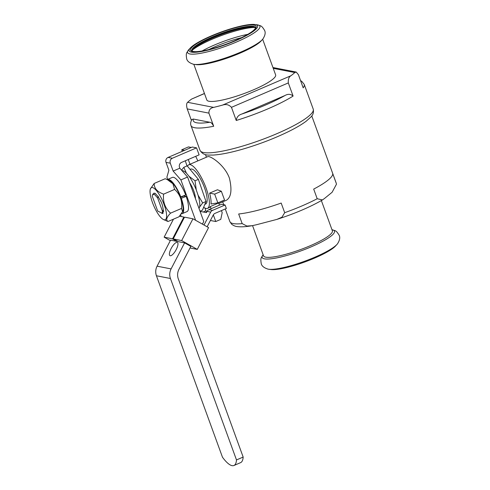 <?xml version="1.0" encoding="UTF-8"?>
<svg xmlns="http://www.w3.org/2000/svg" width="490" height="490" viewBox="0 0 490 490"><rect width="100%" height="100%" fill="white"/><g stroke="black" fill="none" stroke-linecap="round" stroke-linejoin="round"><path stroke-width="0.73" d="M191.278 147.459L188.448 146.908L181.772 149.775L182.274 151.324M197.838 160.892L195.718 156.322M184.601 150.326L181.772 149.775M185.318 160.787L186.984 165.945M190.004 164.254L188.276 159.513M284.69 212.691L281.18 203.056A56.546 10.419 160 0 1 238.667 213.983L242.176 223.618L246.929 226.049L252.123 225.7L256.546 224.72L276.881 219.404L281.964 217.205L284.69 212.691A56.546 10.419 -20 0 0 317.202 198.732L322.469 199.932L324.515 198.462L332.11 192.276L336.465 184.209L336.232 183.242A56.546 10.419 -20 0 0 336.14 182.886L311.769 115.922M336.232 183.242L332.722 173.601A56.546 10.419 160 0 1 313.692 189.097L317.202 198.732M217.854 202.878L224.53 200.012L221.345 191.247L217.444 189.765L209.604 193.133A23.722 6.836 66.8 0 1 211.012 203.993L217.854 202.878L214.663 194.12L209.604 193.133M210.412 220.488L215.759 221.529L220.77 219.379L222.197 212.685L221.443 210.608M221.345 191.247L214.663 194.12M215.759 221.529L213.334 214.865M211.098 208.716L210.314 206.553A23.722 6.836 66.8 0 1 209.175 207.65L207.503 208.366A23.722 6.836 -113.2 0 0 204.428 183.879A23.722 6.836 -113.2 0 0 188.791 164.775A23.722 6.836 -113.2 0 0 187.474 166.239M204.936 208.054L206.523 212.415M219.446 205.126L218.663 202.97L210.314 206.553M204.838 204.348L205.635 204.012A18.975 5.47 -113.2 0 0 203.172 184.418A18.975 5.47 -113.2 0 0 190.665 169.136L190.083 169.381M203.656 207.233A23.722 6.836 -113.2 0 0 207.503 208.366M263.154 254.775A38.496 7.093 -20 0 0 262.891 255.1C261.482 257.911 260.221 257.275 261.231 263.644C261.783 266.052 264.03 267.877 267.987 269.114A38.496 7.093 -20 0 0 268.796 269.255L270.97 269.537A36.431 6.713 -20 0 0 304.756 261.991A36.431 6.713 -20 0 0 335.485 246.054L336.967 244.443A38.496 7.093 -20 0 0 337.5 243.812C339.729 240.321 340.287 237.479 339.16 235.28C335.84 229.755 335.283 231.047 332.398 229.804A38.496 7.093 -20 0 0 331.981 229.724M218.852 203.497L226.374 200.269C231.176 197.329 232.186 189.955 229.406 178.133C224.598 164.75 210.014 155.336 207.656 156.678L188.791 164.775M191.909 119.517L193.342 119.058A56.454 10.4 -20 0 0 209.8 122.261C210.89 122.139 212.188 123.474 213.695 126.273A60.252 11.105 160 0 1 190.984 125.563L200.012 150.363A60.252 11.105 -20 0 0 260.423 140.189A60.252 11.105 -20 0 0 313.239 109.148L304.21 84.347A60.252 11.105 160 0 1 303.194 87.851L298.41 74.707L296.217 72.055L294.815 72.538L273.249 68.349M236.247 120.479C236.627 117.208 238.489 115.058 241.827 114.029A56.454 10.4 -20 0 0 284.966 95.513C288.028 93.78 290.742 93.97 293.1 96.071A60.252 11.105 160 0 1 236.247 120.479L231.464 107.335C229.008 104.676 226.049 103.929 222.583 105.087L290.821 75.791A60.252 11.105 -20 0 0 294.815 72.538M290.821 75.791C288.886 76.955 288.053 79.331 288.316 82.926L231.464 107.335M293.1 96.071L288.316 82.926M191.412 120.43L187.217 108.909C186.304 105.485 186.445 103.286 187.627 102.318L213.665 107.377A60.252 11.105 -20 0 0 222.583 105.087M213.665 107.377C210.418 107.947 208.838 109.864 208.912 113.129L187.217 108.909M213.695 126.273L208.912 113.129M204.471 93.547L191.614 99.066A60.252 11.105 -20 0 0 187.627 102.318M191.614 99.066L204.44 93.461M252.546 225.621L263.546 255.86A36.621 6.75 -20 0 0 300.272 249.673A36.621 6.75 -20 0 0 332.379 230.808L321.373 200.575M262.891 255.1A38.496 7.093 -20 0 0 300.744 250.966A38.496 7.093 -20 0 0 332.398 229.804M268.796 269.255A38.496 7.093 -20 0 0 304.498 261.28A38.496 7.093 -20 0 0 336.967 244.443M189.079 176.357L195.032 180.792L196.282 189.967A21.064 6.07 66.8 0 0 189.079 176.357L186.433 173.172A21.064 6.07 66.8 0 0 181.992 170.667M198.083 195.192L202.676 202.934L199.644 206.952A21.064 6.07 66.8 0 0 198.083 195.192L196.282 189.967M181.539 170.146L183.824 167.298L186.433 173.172M199.02 208.471L199.644 206.952M195.43 198.615A11.858 3.418 -113.2 0 0 189.661 182.764M183.824 167.298L187.162 165.865L198.37 179.358L195.032 180.792M202.676 202.934L206.014 201.5L198.37 179.358M200.012 211.196L202.456 210.149L206.014 201.5M162.607 210.62L162.172 213.309L157.67 211.019L152.249 196.135L152.549 194.757L154.54 194.444L157.664 198.009L162.447 211.147A29.333 27.563 101 0 0 162.607 210.62L163.593 210.988M158.252 196.227L157.664 198.009M161.982 213.609L163.58 211.619L162.496 205.42A11.386 3.283 66.8 0 0 160.947 201.494L158.129 196.625L155.404 193.556L153.633 193.293L154.662 193.195A11.386 3.283 66.8 0 1 155.404 193.556M152.543 194.75L153.633 193.293M162.166 213.309L162.447 211.147M162.772 210.547L162.343 212.979M180.602 197.397L183.928 195.969L186.188 196.404L180.963 198.413A17.456 5.029 -113.2 0 0 180.455 197.011L185.679 195.008A18.596 5.359 66.8 0 0 172.364 177.405L167.519 179.481A18.596 5.359 66.8 0 1 180.841 197.084M152.464 202.529A17.456 5.029 -113.2 0 0 163.501 219.563A17.456 5.029 -113.2 0 0 166.337 212.715A17.456 5.029 -113.2 0 0 158.417 193.219A17.456 5.029 -113.2 0 0 150.369 188.969A17.456 5.029 -113.2 0 0 152.464 202.529M184.595 242.875L190.843 246.403L178.966 269.304A11.386 10.7 101 0 0 178.317 278.896L243.169 457.072L236.486 459.939L170.446 278.498A11.386 10.7 -79 0 1 171.096 268.906L184.595 242.875L178.219 241.637A0.949 0.312 119.4 0 1 178.189 241.625A0.949 0.312 119.4 0 1 178.164 241.607M167.696 179.407L166.882 177.184L168.885 170.244L166.018 162.355A3.798 3.565 101 0 1 168.082 157.419L192.294 147.025L196.557 147.851L199.112 154.865L181.582 162.392A3.798 3.565 101 0 0 179.518 167.329L179.836 168.205L187.578 177.037L203.76 221.492L202.401 224.12M187.578 177.037L180.902 179.91L195.596 220.28M243.169 457.072A32.26 9.298 -113.2 0 1 240.614 462.634L233.938 465.5A32.26 9.298 -113.2 0 1 222.472 457.213L156.433 275.772A11.386 10.7 -79 0 1 157.082 266.18L170.575 240.149L176.945 241.392L172.26 238.746A0.949 0.312 -60.6 0 0 173.013 237.969L173.564 238.281M181.196 216.5L180.639 214.963M233.938 465.5A32.26 9.298 -113.2 0 0 236.486 459.939M179.836 168.205L173.154 171.071L180.902 179.91M166.018 162.355L170.287 163.188L173.154 171.071M196.557 147.851L172.351 158.246A3.798 3.565 -79 0 0 170.287 163.188M186.188 196.404A18.596 5.359 66.8 0 1 187.033 211.582L182.188 213.658A18.596 5.359 66.8 0 1 181.533 213.793M177.337 241.147A0.949 0.312 119.4 0 1 176.945 241.392M177.153 242.354A7.589 2.475 -60.6 0 0 171.316 248.197A7.589 2.475 -60.6 0 0 169.944 255.664A7.589 2.475 -60.6 0 0 175.83 250.274A7.589 2.475 -60.6 0 0 177.405 242.446A7.589 2.475 -60.6 0 0 177.153 242.354M192.956 218.791L184.834 217.211A0.949 0.312 -60.6 0 0 184.081 217.983L173.65 238.091A0.949 0.312 -60.6 0 0 173.503 238.979A0.949 0.312 -60.6 0 0 173.534 238.991L181.661 240.572L192.956 218.791L208.575 227.605L197.28 249.392L181.661 240.572M183.989 218.166L183.444 217.86A0.949 0.312 -60.6 0 0 183.591 216.972A0.949 0.312 -60.6 0 0 183.56 216.96L179.573 216.188M183.444 217.86L173.013 237.969M200.079 211.386L206.419 212.617L207.056 211.398A3.798 3.565 -79 0 1 208.899 209.653L221.425 204.281L225.088 204.992L212.562 210.369A3.798 3.565 101 0 0 210.718 212.109L204.018 225.032M205.916 210.737L204.575 211.313A3.798 3.565 101 0 0 203.479 212.048M203.442 207.748L204.024 207.497M207.141 226.797L213.205 215.092A3.798 3.565 -79 0 1 215.055 213.352L226.362 208.495L225.088 204.992M170.318 240.651L164.138 237.166L173.478 219.159M164.138 237.166L172.26 238.746M190.022 247.983L197.28 249.392M180.455 197.011A17.456 5.029 -113.2 0 0 169.681 180.675L167.488 179.683M150.369 188.969L154.16 183.462C154.123 188.35 157.272 191.909 163.611 194.138C162.735 201.776 165.044 208.121 170.538 213.156C166.539 217.278 165.694 220.059 168.009 221.505L179.015 216.782L182.813 211.276A17.456 5.029 -113.2 0 0 180.963 198.413M181.349 198.487A18.596 5.359 66.8 0 1 182.188 213.658M154.16 183.462L165.167 178.734L167.323 179.61L172.915 183.781L174.618 189.41L163.611 194.138M170.538 213.156L181.545 208.434C182.421 200.79 180.112 194.45 174.618 189.41M182.648 211.741L181.545 208.434M168.009 221.505L163.501 219.563M284.966 95.513L241.827 114.029M209.8 122.261L193.342 119.058M193.832 64.312L206.805 99.954A36.621 6.75 -20 0 0 243.53 93.768A36.621 6.75 -20 0 0 275.631 74.903L262.664 39.261M211.129 35.978A36.431 6.713 -20 0 0 190.328 47.983A36.431 6.713 -20 0 0 225.651 44.664A36.431 6.713 -20 0 0 254.849 24.5A36.431 6.713 -20 0 0 211.129 35.978M254.965 27.477A36.989 6.817 -20 0 0 212.139 39.237A36.989 6.817 -20 0 0 192.154 50.341M190.328 47.983L188.846 49.594A38.496 7.093 -20 0 0 188.319 50.219A38.496 7.093 -20 0 0 226.172 46.084A38.496 7.093 -20 0 0 257.826 24.923A38.496 7.093 -20 0 0 257.017 24.782L254.849 24.5M188.319 50.219C186.911 53.03 185.649 52.393 186.666 58.763C187.211 61.17 189.465 62.996 193.415 64.233A38.496 7.093 -20 0 0 194.23 64.374A38.496 7.093 -20 0 0 229.926 56.399A38.496 7.093 -20 0 0 262.395 39.561A38.496 7.093 -20 0 0 262.928 38.931C265.157 35.439 265.715 32.597 264.588 30.398C261.268 24.874 260.711 26.166 257.826 24.923M194.23 64.374L196.202 64.625A36.621 6.75 -20 0 0 230.159 57.042A36.621 6.75 -20 0 0 261.048 41.025L262.395 39.561M247.75 34.361A36.989 6.817 -20 0 0 214.271 45.086A36.989 6.817 -20 0 0 202.107 50.978M252.123 225.7C246.256 226.735 241.466 227.054 237.754 226.643C235.5 226.515 233.43 225.663 231.525 224.102L229.865 221.566A56.546 10.419 -20 0 0 242.176 223.618M168.082 157.419L172.351 158.246M157.082 266.18L171.096 268.906M156.433 275.772L170.446 278.498M173.534 238.991L178.219 241.637M183.615 216.996L184.436 217.456M207.056 211.398L210.718 212.109M208.899 209.653L212.562 210.369M211.637 36.076A34.919 6.431 -20 0 0 202.609 50.917A34.919 6.431 -20 0 0 255.829 28.071A34.919 6.431 -20 0 0 211.637 36.076M255.725 27.961L253.857 27.244A34.453 6.352 -20 0 0 212.513 38.091A34.453 6.352 -20 0 0 192.852 49.447L191.884 51.193M255.615 27.734A33.969 6.26 -20 0 0 212.397 37.363A33.969 6.26 -20 0 0 191.823 50.954M212.274 37.013A33.969 6.26 -20 0 0 191.755 50.85C192.105 50.654 190.573 51.536 195.951 51.658C200.422 51.511 206.664 50.28 214.675 47.965C223.667 45.3 232.18 42.079 240.216 38.3C245.919 35.574 250.157 33.112 252.938 30.907C256.962 27.348 255.192 27.685 255.596 27.611A33.969 6.26 -20 0 0 212.274 37.013M241.57 37.644A34.557 6.37 -20 0 0 215.539 46.501A34.557 6.37 -20 0 0 208.948 49.515M336.471 184.209L336.14 182.886M276.881 219.404C294.876 213.585 310.072 207.092 322.469 199.932M200.012 150.363C203.76 156.414 209.31 154.828 212.685 155.091C220.917 154.656 231.739 152.439 245.159 148.439C260.735 143.711 275.184 138.094 288.518 131.59C295.972 127.908 301.877 124.442 306.226 121.177L310.905 116.988C313.098 114.936 313.876 112.326 313.239 109.148M229.865 221.566L225.278 208.961M223.734 204.728L222.687 201.849M206.437 157.198L205.494 154.601M163.139 213.481L161.731 213.028M178.189 241.625L173.503 238.979M184.442 217.456L183.591 216.972M304.21 84.347L301.699 81.291L300.584 80.691M191.915 119.523C190.598 121.82 190.292 123.829 190.984 125.563M272.948 67.528L296.217 72.055"/></g></svg>
